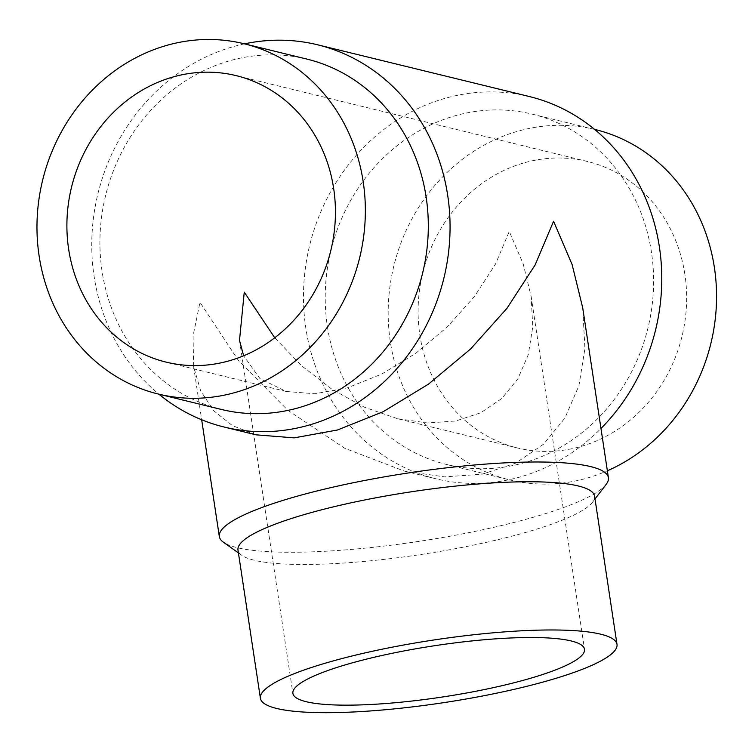 <?xml version="1.0" encoding="UTF-8"?>
<svg xmlns="http://www.w3.org/2000/svg" width="752" height="752" viewBox="0 0 752 752"><rect width="100%" height="100%" fill="white"/><g stroke="black" fill="none" stroke-linecap="round" stroke-linejoin="round"><path stroke-width="0.56" stroke-dasharray="3.76 2.82" d="M684.875 274.33A147.467 133.442 -76.3 0 0 587.368 161.454A147.467 133.442 -76.3 0 0 419.86 335.063A147.467 133.442 -76.3 0 0 517.367 447.948A147.467 133.442 -76.3 0 0 684.875 274.33M517.367 447.948L397.272 418.61L427.484 422.991L455.693 421.007L480.782 412.745L501.763 398.513L517.808 378.886L528.289 354.643L532.783 326.725L531.119 296.241L523.185 263.877L509.273 231.428L495.474 264.149L474.305 296.72L447.102 327.129L415.536 353.487L381.565 374.158L347.302 387.872L314.853 393.766L286.258 391.482L259.966 378.604L243.62 355.781M306.919 59.098A180.32 163.175 -76.3 0 0 102.084 271.406A180.32 163.175 -76.3 0 0 221.314 409.436M244.522 43.851A196.751 178.045 -76.3 0 0 94.113 276.445A196.751 178.045 -76.3 0 0 158.916 394.189M529.323 96.529A196.751 178.045 -76.3 0 0 305.829 328.173A196.751 178.045 -76.3 0 0 435.925 478.789A196.751 178.045 -76.3 0 0 600.97 428.499M256 434.825L232.424 425.613L213.784 410.799L200.699 390.908L193.631 366.6L193.057 335.965L199.976 302.313L238.299 360.33L287.884 410.338L344.707 448.258L404.134 471.025L444.441 476.871L482.07 474.23L515.543 463.194L543.546 444.216L564.949 418.027L578.937 385.673L584.934 348.43L582.706 307.756M327.383 326.453A180.32 163.175 -76.3 0 0 446.613 464.492A180.32 163.175 -76.3 0 0 651.448 252.183A180.32 163.175 -76.3 0 0 532.219 114.144A180.32 163.175 -76.3 0 0 327.383 326.453M595.17 129.532A180.32 163.175 -76.3 0 0 390.335 341.831A180.32 163.175 -76.3 0 0 509.565 479.87A180.32 163.175 -76.3 0 0 607.362 470.79M397.272 418.61L364.41 407.217L332.093 389.376L301.749 365.886L274.743 337.78M594.588 496.151A180.32 31.716 -8.6 0 1 592.567 502.186A180.32 31.716 -8.6 0 1 441.01 551.254A180.32 31.716 -8.6 0 1 254.261 560.249A180.32 31.716 -8.6 0 1 241.712 555.249A180.32 31.716 -8.6 0 1 237.989 550.079M606.206 484.288A196.751 34.611 -8.6 0 1 440.851 537.83A196.751 34.611 -8.6 0 1 237.077 547.644A196.751 34.611 -8.6 0 1 223.382 542.192M587.368 161.454L236.175 75.632M286.258 391.482L166.164 362.135M404.134 471.025L435.925 478.789M532.219 114.144L594.616 129.391M446.613 464.492L509.565 479.87M531.119 296.241L584.511 649.277M239.503 340.346L292.895 693.382M241.712 555.249L238.422 552.908M592.567 502.186L595.011 498.98M193.631 366.6L201.668 419.757"/><path stroke-width="1.13" d="M68.658 249.25A147.467 133.442 103.7 0 1 236.175 75.632A147.467 133.442 103.7 0 1 333.672 188.517A147.467 133.442 103.7 0 1 166.164 362.135A147.467 133.442 103.7 0 1 68.658 249.25M243.62 355.781L239.503 340.346L244.259 292.161L274.743 337.78M39.132 256.018A180.32 163.175 -76.3 0 0 158.362 394.057A180.32 163.175 -76.3 0 0 363.197 181.749A180.32 163.175 -76.3 0 0 243.968 43.719A180.32 163.175 -76.3 0 0 39.132 256.018M158.362 394.057L221.314 409.436A180.32 163.175 -76.3 0 0 426.149 197.137A180.32 163.175 -76.3 0 0 306.919 59.098L243.968 43.719M158.916 394.189A196.751 178.045 -76.3 0 0 224.209 427.061A196.751 178.045 -76.3 0 0 447.703 195.407A196.751 178.045 -76.3 0 0 317.617 44.8A196.751 178.045 -76.3 0 0 244.522 43.851M600.97 428.499A196.751 178.045 -76.3 0 0 659.419 247.145A196.751 178.045 -76.3 0 0 529.323 96.529L317.617 44.8M238.422 552.908L223.382 542.192A196.751 34.611 -8.6 0 1 219.33 536.543A196.751 34.611 -8.6 0 1 369.711 479.513A196.751 34.611 -8.6 0 1 590.668 466.607A196.751 34.611 -8.6 0 1 608.415 477.708L582.706 307.756L572.122 264.572L553.566 221.276L535.142 264.93L506.914 308.386L470.611 348.966L428.49 384.131L383.172 411.711L337.451 430.003L294.164 437.871L256 434.825L224.209 427.061M607.362 470.79A180.32 163.175 -76.3 0 0 714.4 267.571A180.32 163.175 -76.3 0 0 595.17 129.532L594.616 129.391M571.21 640.967A147.467 25.935 -8.6 0 1 584.511 649.277A147.467 25.935 -8.6 0 1 471.805 692.028A147.467 25.935 -8.6 0 1 306.196 701.701A147.467 25.935 -8.6 0 1 292.895 693.382A147.467 25.935 -8.6 0 1 405.61 650.64A147.467 25.935 -8.6 0 1 571.21 640.967M276.67 708.459A180.32 31.716 -8.6 0 1 260.408 698.298A180.32 31.716 -8.6 0 1 398.231 646.024A180.32 31.716 -8.6 0 1 600.735 634.199A180.32 31.716 -8.6 0 1 616.997 644.37A180.32 31.716 -8.6 0 1 479.174 696.634A180.32 31.716 -8.6 0 1 276.67 708.459M260.408 698.298L237.989 550.079A180.32 31.716 -8.6 0 1 375.821 497.815A180.32 31.716 -8.6 0 1 578.326 485.98A180.32 31.716 -8.6 0 1 594.588 496.151L616.997 644.37M608.415 477.708A196.751 34.611 -8.6 0 1 606.206 484.288L595.011 498.98M201.668 419.757L219.33 536.543"/></g></svg>
